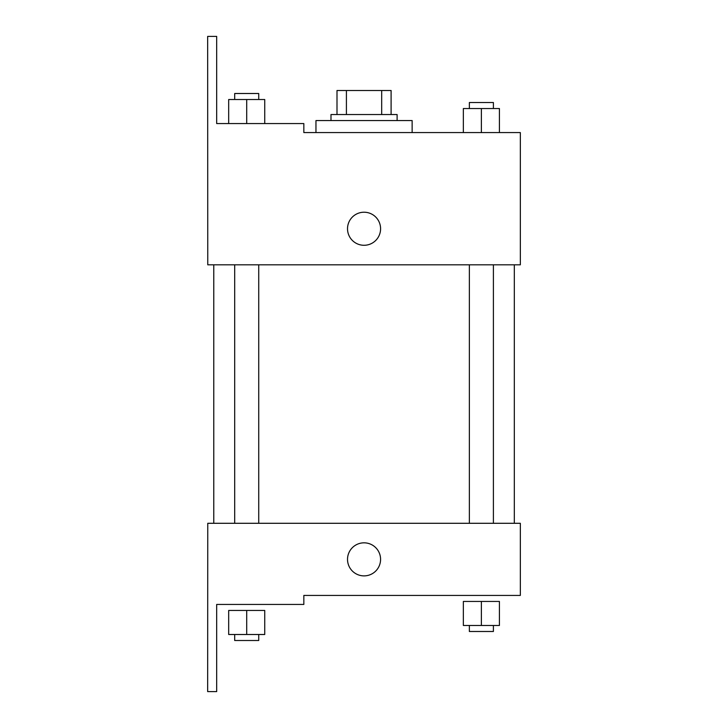 <?xml version="1.0" encoding="UTF-8"?>
<svg xmlns="http://www.w3.org/2000/svg" width="728" height="728" viewBox="0 0 728 728"><rect width="100%" height="100%" fill="white"/><g stroke="black" fill="none" stroke-linecap="round" stroke-linejoin="round"><path stroke-width="1.09" d="M346.41 114.542L346.41 90.5L337 90.5L337 114.542L337 90.5M346.41 90.5L391.1 90.5L391.1 114.542M381.681 114.542L381.681 90.5M330.985 120.557L330.985 114.542L397.106 114.542L397.106 120.557M364.046 120.557L315.961 120.557L315.961 132.578L303.84 132.578L520.338 132.578L499.417 132.578L499.417 108.536L463.354 108.536L463.354 132.578L412.139 132.578L412.139 120.557L364.046 120.557M347.52 228.756A16.535 16.535 0 0 1 372.317 214.432A16.535 16.535 0 0 1 372.317 243.07A16.535 16.535 0 0 1 347.52 228.756M303.84 132.578L303.84 123.56L216.68 123.56L216.68 36.4L207.662 36.4L207.762 264.819L520.338 264.819L520.338 132.578M207.762 523.295L520.338 523.295L520.338 595.422L303.84 595.422L303.84 604.44L216.68 604.44L216.68 691.6L207.662 691.6L207.762 523.295M347.52 559.359A16.535 16.535 0 0 1 372.317 545.045A16.535 16.535 0 0 1 372.317 573.673A16.535 16.535 0 0 1 347.52 559.359M481.381 625.479L499.417 625.479L499.417 601.437L463.354 601.437L463.354 625.479L481.381 625.479L481.381 601.437M499.417 625.479L499.417 601.437M493.402 625.479L493.402 631.485L469.36 631.485L469.36 625.479M246.71 634.498L264.746 634.498L264.746 610.455L228.683 610.455L228.683 634.498L246.71 634.498L246.71 610.455M264.746 634.498L264.746 610.455M258.731 634.498L258.731 640.504L234.689 640.504L234.689 634.498M481.381 132.578L481.381 108.536M499.417 132.578L499.417 108.536M493.402 108.536L493.402 102.521L469.36 102.521L469.36 108.536M228.683 123.56L228.683 99.518L264.746 99.518L264.746 123.56L264.746 99.518M246.71 123.56L246.71 99.518M258.731 99.518L258.731 93.502L234.689 93.502L234.689 99.518M514.323 523.295L514.323 264.819M213.777 523.295L213.777 264.819M469.36 264.819L469.36 523.295M493.402 264.819L493.402 523.295M258.731 523.295L258.731 264.819M234.689 523.295L234.689 264.819"/></g></svg>
